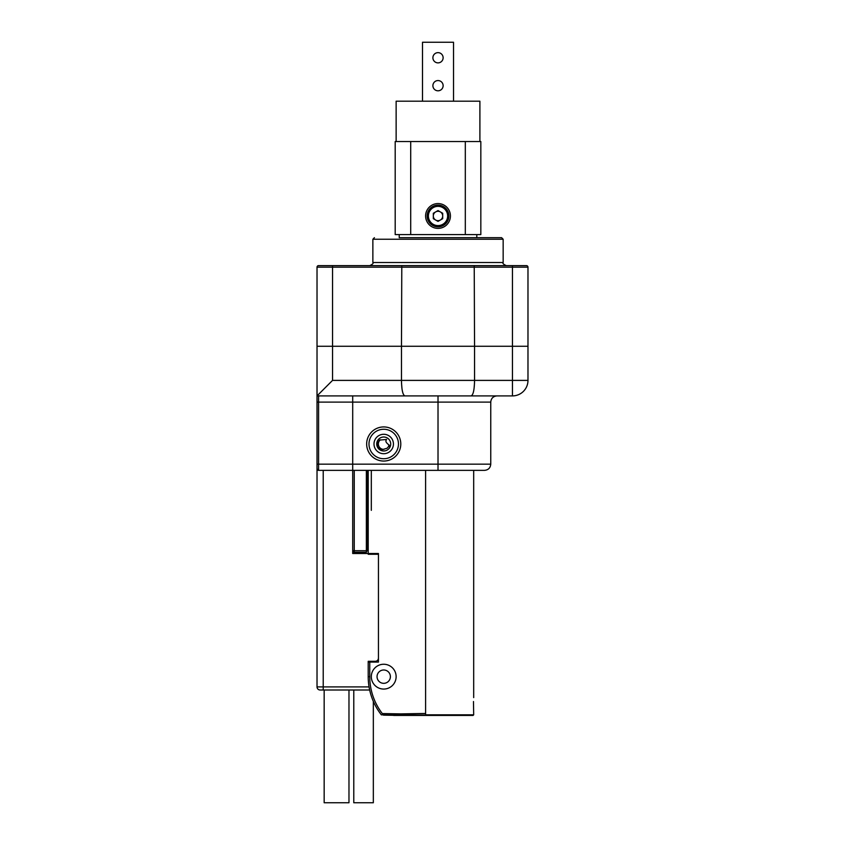 <?xml version="1.0" encoding="UTF-8"?>
<svg xmlns="http://www.w3.org/2000/svg" width="845" height="845" viewBox="0 0 845 845"><rect width="100%" height="100%" fill="white"/><g stroke="black" fill="none" stroke-linecap="round" stroke-linejoin="round"><path stroke-width="1.27" d="M471.098 395.904C473.221 395.069 474.383 389.894 474.552 380.398L474.552 346.27L527.977 346.27L527.977 380.398A15.516 15.516 0 0 1 512.461 395.904L317.023 395.904L332.539 380.398L512.461 380.398L512.461 265.615L526.424 265.615A1.553 1.553 0 0 1 527.977 267.168L527.977 346.27L317.023 346.27L317.023 267.168A1.553 1.553 0 0 1 318.576 265.615L524.872 265.615M404.924 395.904C402.801 395.069 401.65 389.894 401.47 380.398L401.47 346.27L474.552 346.27L474.225 265.615M490.755 464.158L490.755 402.114L438.016 402.114L438.016 464.158L490.755 464.158C490.385 467.929 488.315 470 484.544 470.359L318.576 470.359L317.023 468.817L317.023 686.9L317.023 346.27L401.47 346.27L401.797 265.615M321.681 265.615L332.539 265.615L332.539 380.398M399.231 234.593L399.231 237.688L501.603 237.688L476.791 237.688L476.791 234.593M527.977 267.168A1.553 1.553 0 0 0 526.424 265.615A1.553 1.553 0 0 1 527.977 267.168L317.023 267.168A1.553 1.553 0 0 1 318.576 265.615A1.553 1.553 0 0 0 317.023 267.168M438.016 395.904L438.016 402.114L352.703 402.114L352.703 395.904L352.703 402.114L318.576 402.114L318.576 464.158L352.703 464.158L352.703 402.114L352.703 470.359L352.703 464.158L438.016 464.158L438.016 470.359M383.725 461.053A17.058 17.058 0 0 0 398.502 435.46A17.058 17.058 0 0 0 368.948 435.46A17.058 17.058 0 0 0 383.725 461.053M402.135 389.703L401.988 388.711M401.956 388.457L401.512 383.007M473.686 390.834L474.034 388.711M474.077 388.457L474.51 383.007M425.605 714.817L473.686 714.817L473.063 715.44L393.654 715.44M473.686 714.817L473.475 701.53M425.605 470.359L425.605 715.007L381.349 714.849A62.044 62.044 0 0 1 368.209 676.665L368.209 661.308L368.209 662.079L369.761 662.079L369.761 676.665A60.491 60.491 0 0 0 382.32 713.571L384.031 714.416L383.493 715.145L393.527 715.314M368.209 470.359L368.209 553.507L352.703 553.507L366.867 553.507M369.761 662.079L378.444 662.079L378.444 553.507L368.209 553.507L368.209 554.278L378.444 554.278L378.444 658.202A3.105 3.105 0 0 1 375.349 661.308C377.219 661.107 378.254 660.072 378.444 658.202M371.314 676.665A12.411 12.411 0 0 1 389.925 665.913A12.411 12.411 0 0 1 389.925 687.407A12.411 12.411 0 0 1 371.314 676.665M377.05 676.665A6.665 6.665 0 0 1 383.725 669.99A6.665 6.665 0 0 1 390.39 676.665A6.665 6.665 0 0 1 383.725 683.33A6.665 6.665 0 0 1 377.05 676.665M396.073 715.356L393.031 715.303M381.349 714.849L384.031 714.416L382.32 713.571L400.783 713.888L400.783 715.44M368.209 554.278L375.349 554.278L375.349 553.507M368.209 549.303L366.973 549.303L366.35 552.26L354.245 552.26A1.553 1.553 0 0 1 352.703 550.708L366.35 550.708L366.35 470.359M366.973 550.708L366.35 552.26L366.35 550.708L366.973 550.708L366.973 470.359L366.973 550.708M353.78 690.006L353.78 802.75L373.332 802.75L373.332 701.339M348.974 690.006L348.974 802.75L324.163 802.75L324.163 690.006M377.535 447.227L381.623 449.825L386.757 448.336M383.957 449.36L383.947 449.36A5.366 5.366 0 0 1 380.841 448.526M389.714 446.445L389.64 447.702C390.517 444.132 383.841 443.097 386.598 439.463L377.831 440.245M378.338 444.164L378.349 443.91A5.366 5.366 0 0 1 380.356 439.812L380.577 439.844M386.904 448.325A5.366 5.366 0 0 0 389.017 444.914L389.355 445.463M377.831 441.608L377.514 447.185M380.334 448.156A5.366 5.366 0 0 1 378.349 443.974M379.975 449.889A6.982 6.982 0 0 0 390.696 444.29A6.982 6.982 0 0 0 380.493 437.805A6.982 6.982 0 0 0 379.975 449.889M378.507 452.191A9.707 9.707 0 0 0 393.421 444.407A9.707 9.707 0 0 0 379.225 435.386A9.707 9.707 0 0 0 378.507 452.191M391.626 431.563A14.735 14.735 0 0 1 390.538 457.06A14.735 14.735 0 0 1 369.001 443.361A14.735 14.735 0 0 1 391.626 431.563M368.209 661.308L375.349 661.308M352.703 470.359L352.703 553.507M368.737 684.725L368.621 683.795M369.064 686.9L369.666 690.006L320.128 690.006A3.105 3.105 0 0 1 317.023 686.9A3.105 3.105 0 0 0 320.128 690.006A3.105 3.105 0 0 1 317.023 686.9L369.064 686.9M318.576 470.359A1.553 1.553 0 0 1 317.023 468.817A1.553 1.553 0 0 0 318.576 470.359L318.576 464.158L317.023 464.158M425.605 215.982A12.411 12.411 0 0 0 444.216 226.724A12.411 12.411 0 0 0 444.216 205.229A12.411 12.411 0 0 0 425.605 215.982M410.712 141.527L410.712 234.593L465.31 234.593L465.31 141.527M410.712 234.593L395.196 234.593L395.196 141.527L396.136 141.527L396.136 101.189L479.897 101.189L479.897 141.527L480.826 141.527L480.826 234.593L465.31 234.593M448.864 215.982A10.858 10.858 0 0 0 438.016 205.124A10.858 10.858 0 0 0 427.158 215.982A10.858 10.858 0 0 0 438.016 226.83A10.858 10.858 0 0 0 448.864 215.982A10.858 10.858 0 0 0 438.016 205.124A10.858 10.858 0 0 0 427.158 215.982A10.858 10.858 0 0 1 443.445 206.571A10.858 10.858 0 0 1 443.445 225.383A10.858 10.858 0 0 1 427.158 215.982A10.858 10.858 0 0 0 438.016 226.83A10.858 10.858 0 0 0 448.864 215.982M438.016 221.39L433.327 218.686L433.327 213.267L438.016 210.563L442.695 213.267L442.695 218.686L438.016 221.39M442.695 215.982A4.679 4.679 0 0 0 435.671 211.915A4.679 4.679 0 0 0 435.671 220.038A4.679 4.679 0 0 0 442.695 215.982M432.893 57.766A5.123 5.123 0 0 0 440.572 62.192A5.123 5.123 0 0 0 440.572 53.33A5.123 5.123 0 0 0 432.893 57.766M432.893 85.683A5.123 5.123 0 0 0 440.572 90.119A5.123 5.123 0 0 0 440.572 81.247A5.123 5.123 0 0 0 432.893 85.683M453.522 101.189L453.522 42.25L422.5 42.25L422.5 101.189M443.129 57.766A5.123 5.123 0 0 1 438.016 62.879A5.123 5.123 0 0 1 432.893 57.766A5.123 5.123 0 0 1 438.016 52.643M443.129 85.683A5.123 5.123 0 0 1 438.016 90.795A5.123 5.123 0 0 1 432.893 85.683A5.123 5.123 0 0 1 438.016 80.56M479.897 141.527L396.136 141.527M372.867 239.241L372.867 262.51L503.155 262.51L503.155 239.241L372.867 239.241L374.419 237.688M512.461 395.904L512.461 380.398L527.977 380.398M400.783 713.888L425.605 713.455M371.314 470.359L371.314 510.338L371.314 470.359M368.209 676.665L369.761 676.665M354.245 470.359L354.245 552.26M323.223 470.359L323.223 690.006M318.576 395.904L318.576 402.114L317.023 402.114M428.394 215.982A9.612 9.612 0 0 0 442.822 224.305A9.612 9.612 0 0 0 442.822 207.648A9.612 9.612 0 0 0 428.394 215.982M427.158 215.982A10.858 10.858 0 0 1 443.445 206.571A10.858 10.858 0 0 1 443.445 225.383A10.858 10.858 0 0 1 427.158 215.982M503.155 262.51C502.374 263.27 503.409 264.305 506.261 265.615M372.867 262.51C373.648 263.27 372.624 264.305 369.761 265.615M503.155 239.241L501.603 237.688M490.755 402.114C491.114 398.344 493.184 396.273 496.955 395.904M473.686 470.359L473.686 697.6"/></g></svg>
